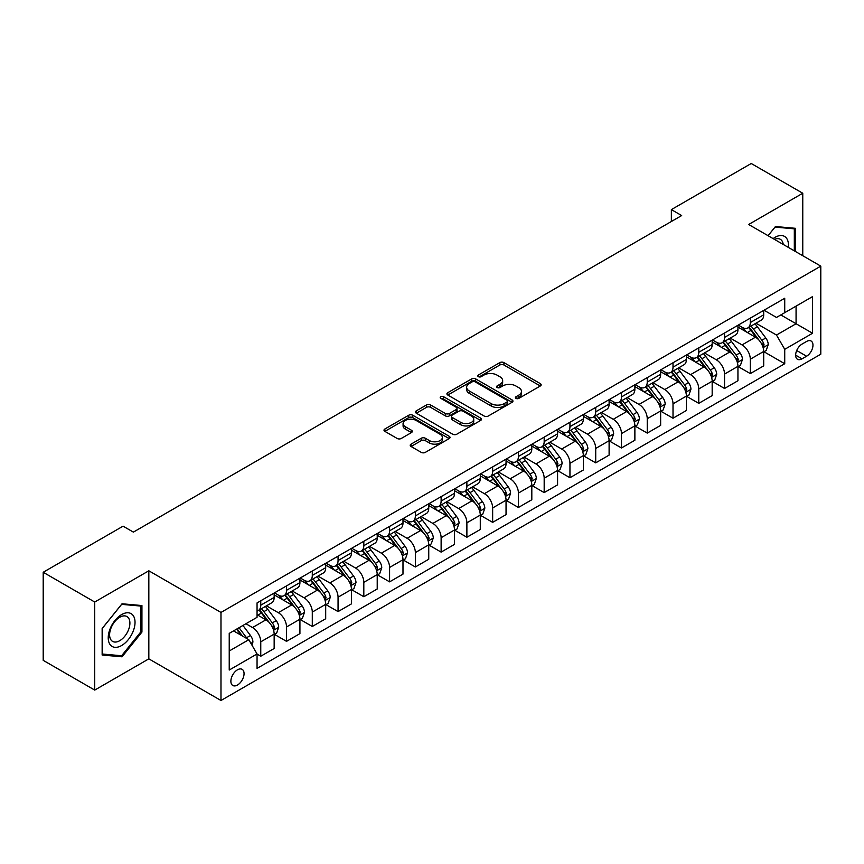 <?xml version="1.0" encoding="UTF-8"?>
<svg xmlns="http://www.w3.org/2000/svg" width="864" height="864" viewBox="0 0 864 864"><rect width="100%" height="100%" fill="white"/><g stroke="black" fill="none" stroke-linecap="round" stroke-linejoin="round"><path stroke-width="1.3" d="M516.002 398.39A1.998 1.156 0 0 0 518.832 398.39L540.335 385.97A2.862 1.652 0 0 0 541.166 384.804A2.862 1.652 0 0 0 540.335 383.638L503.917 362.61A2.862 1.652 0 0 0 499.867 362.61L478.364 375.019A1.998 1.156 0 0 0 477.781 375.84A1.998 1.156 0 0 0 478.364 376.661A1.998 1.156 0 0 0 481.205 376.661L483.98 375.052A9.158 5.281 0 0 1 496.93 375.052L499.964 376.801A9.158 5.281 0 0 1 502.654 380.538A9.158 5.281 0 0 1 499.964 384.286L497.189 385.884A1.998 1.156 0 0 0 496.595 386.705A1.998 1.156 0 0 0 497.189 387.526A1.998 1.156 0 0 0 500.018 387.526L502.805 385.916A9.158 5.281 0 0 1 515.754 385.916L518.789 387.666A9.158 5.281 0 0 1 521.467 391.403A9.158 5.281 0 0 1 518.789 395.14L516.002 396.749A1.998 1.156 0 0 0 515.419 397.57A1.998 1.156 0 0 0 516.002 398.39L516.002 396.749M237.47 685.033A9.331 5.389 120 0 0 243.562 676.814A9.331 5.389 120 0 0 242.136 669.341A9.331 5.389 120 0 0 237.47 669.805A9.331 5.389 120 0 0 231.379 678.024A9.331 5.389 120 0 0 232.805 685.498A9.331 5.389 120 0 0 237.47 685.033M411.048 444.15A2.862 1.652 0 0 0 410.206 445.316A2.862 1.652 0 0 0 411.048 446.483L421.265 452.38A2.862 1.652 0 0 0 425.315 452.38L449.183 438.599A2.862 1.652 0 0 0 450.025 437.432A2.862 1.652 0 0 0 449.183 436.266L412.765 415.238A2.862 1.652 0 0 0 408.715 415.238L384.847 429.019A2.862 1.652 0 0 0 384.005 430.186A2.862 1.652 0 0 0 384.847 431.352L397.192 438.48A2.862 1.652 0 0 0 401.231 438.48L411.448 432.583A2.862 1.652 0 0 0 412.29 431.417A2.862 1.652 0 0 0 411.448 430.25L405.335 426.708A7.657 4.417 0 0 1 403.088 423.587A7.657 4.417 0 0 1 407.819 419.504A7.657 4.417 0 0 1 416.156 420.466L440.132 434.3A7.657 4.417 0 0 1 442.368 437.432A7.657 4.417 0 0 1 437.648 441.515A7.657 4.417 0 0 1 429.311 440.554L425.315 438.242A2.862 1.652 0 0 0 421.265 438.242L411.048 444.15L411.048 446.483M148.835 570.791L94.727 602.024L43.2 572.27L43.2 660.344L94.727 690.088L148.835 658.854L220.979 700.499L220.979 612.436L148.835 570.791L148.835 658.854M802.764 255.722L802.764 193.244L748.656 224.489L820.8 266.134L220.979 612.436M802.764 193.244L751.237 163.501L671.36 209.606L671.36 221.508M43.2 572.27L123.077 526.165L133.38 532.116L681.664 215.557L671.36 209.606M484.186 416.048A2.862 1.652 0 0 0 488.236 416.048L512.104 402.268A2.862 1.652 0 0 0 512.946 401.101A2.862 1.652 0 0 0 512.104 399.935L475.686 378.907A2.862 1.652 0 0 0 471.647 378.907L447.768 392.688A2.862 1.652 0 0 0 446.926 393.854A2.862 1.652 0 0 0 447.768 395.032L484.186 416.048M441.59 398.822A1.998 1.156 0 0 1 443.621 399.103L443.621 396.716L480.643 418.1A2.862 1.652 0 0 1 481.486 419.267A2.862 1.652 0 0 1 480.643 420.433L456.775 434.214A2.862 1.652 0 0 1 452.725 434.214L416.308 413.186L416.308 410.854A2.862 1.652 0 0 0 415.465 412.02A2.862 1.652 0 0 0 416.308 413.186M416.308 410.854L426.524 404.957A2.862 1.652 0 0 1 430.574 404.957L445.338 413.478A2.862 1.652 0 0 0 449.388 413.478L456.16 409.568A2.862 1.652 0 0 0 457.002 408.402A2.862 1.652 0 0 0 456.16 407.236L440.791 398.358A1.998 1.156 0 0 1 440.197 397.537A1.998 1.156 0 0 1 441.439 396.468A1.998 1.156 0 0 1 443.621 396.716M806.576 341.464L802.04 344.088A9.04 5.216 120 0 0 796.144 352.048A9.04 5.216 120 0 0 797.526 359.294A9.04 5.216 120 0 0 802.04 358.841L806.576 356.227A9.04 5.216 120 0 0 812.484 348.257A9.04 5.216 120 0 0 811.091 341.021A9.04 5.216 120 0 0 806.576 341.464M220.979 700.499L820.8 354.197L820.8 266.134M764.014 310.23L776.488 317.434L784.728 312.671L784.728 298.264L257.051 602.921L257.051 617.317L229.23 633.388L229.23 670.043L257.051 653.972L257.051 668.369L784.728 363.722L784.728 349.326L776.488 335.038L755.989 323.212M784.728 312.671L812.56 296.6L812.56 333.256L784.728 349.326M94.727 602.024L94.727 690.088M780.808 314.928L796.068 323.741L796.068 306.126L812.56 296.6M776.488 335.038L796.068 323.741L812.56 333.256M229.23 651.002L248.81 639.695L233.55 630.882M257.051 654.091L260.766 656.23L260.766 641.833A11.664 6.728 -120 0 0 252.515 627.556L245.927 623.743M260.766 656.23L274.158 648.497L274.158 634.1A11.664 6.728 -120 0 0 265.918 619.823L257.051 614.704M274.471 634.392L286.524 641.358L286.524 626.962A11.664 6.728 -120 0 0 278.284 612.673L266.447 605.848M286.524 641.358L299.927 633.625L299.927 619.229A11.664 6.728 -120 0 0 291.686 604.94L274.158 594.832M300.24 619.52L312.293 626.486L312.293 612.079A11.664 6.728 -120 0 0 304.052 597.802L292.216 590.965M312.293 626.486L325.696 618.743L325.696 604.346A11.664 6.728 -120 0 0 317.444 590.069L299.927 579.949M325.998 604.649L338.062 611.604L338.062 597.208A11.664 6.728 -120 0 0 329.81 582.93L317.974 576.094M338.062 611.604L351.454 603.871L351.454 589.475A11.664 6.728 -120 0 0 343.213 575.197L325.696 565.078M351.767 589.766L363.82 596.732L363.82 582.336A11.664 6.728 -120 0 0 355.579 568.048L343.742 561.222M363.82 596.732L377.222 589L377.222 574.592A11.664 6.728 -120 0 0 368.982 560.315L351.454 550.206M377.536 574.895L389.588 581.861L389.588 567.454A11.664 6.728 -120 0 0 381.348 553.176L369.511 546.34M389.588 581.861L402.991 574.117L402.991 559.721A11.664 6.728 -120 0 0 394.74 545.443L377.222 535.324M403.294 560.023L415.357 566.978L415.357 552.582A11.664 6.728 -120 0 0 407.106 538.304L395.269 531.468M415.357 566.978L428.749 559.246L428.749 544.849A11.664 6.728 -120 0 0 420.509 530.561L402.991 520.452M429.062 545.141L441.126 552.107L441.126 537.71A11.664 6.728 -120 0 0 432.875 523.422L421.038 516.586M441.126 552.107L454.518 544.374L454.518 529.967A11.664 6.728 -120 0 0 446.278 515.689L428.749 505.57M454.831 530.269L466.884 537.235L466.884 522.828A11.664 6.728 -120 0 0 458.644 508.55L446.807 501.714M466.884 537.235L480.287 529.492L480.287 515.095A11.664 6.728 -120 0 0 472.036 500.818L454.518 490.698M480.589 515.398L492.653 522.353L492.653 507.956A11.664 6.728 -120 0 0 484.402 493.679L472.565 486.842M492.653 522.353L506.045 514.62L506.045 500.224A11.664 6.728 -120 0 0 497.804 485.935L480.287 475.826M506.358 500.515L518.422 507.481L518.422 493.074A11.664 6.728 -120 0 0 510.17 478.796L498.334 471.96M518.422 507.481L531.814 499.748L531.814 485.341A11.664 6.728 -120 0 0 523.573 471.064L506.045 460.944M532.127 485.644L544.18 492.599L544.18 478.202A11.664 6.728 -120 0 0 535.939 463.925L524.102 457.088M544.18 492.599L557.582 484.866L557.582 470.47A11.664 6.728 -120 0 0 549.331 456.192L531.814 446.072M557.885 470.761L569.948 477.727L569.948 463.331A11.664 6.728 -120 0 0 561.708 449.042L549.86 442.217M569.948 477.727L583.351 469.994L583.351 455.598A11.664 6.728 -120 0 0 575.1 441.31L557.582 431.201M583.654 455.89L595.717 462.856L595.717 448.448A11.664 6.728 -120 0 0 587.466 434.171L575.629 427.334M595.717 462.856L609.109 455.112L609.109 440.716A11.664 6.728 -120 0 0 600.869 426.438L583.351 416.318M609.422 441.018L621.475 447.973L621.475 433.577A11.664 6.728 -120 0 0 613.235 419.299L601.398 412.463M621.475 447.973L634.878 440.24L634.878 425.844A11.664 6.728 -120 0 0 626.627 411.566L609.109 401.447M635.191 426.136L647.244 433.102L647.244 418.705A11.664 6.728 -120 0 0 639.004 404.417L627.156 397.591M647.244 433.102L660.647 425.369L660.647 410.962A11.664 6.728 -120 0 0 652.396 396.684L634.878 386.575M660.949 411.264L673.013 418.23L673.013 403.823A11.664 6.728 -120 0 0 664.762 389.545L652.925 382.709M673.013 418.23L686.405 410.486L686.405 396.09A11.664 6.728 -120 0 0 678.164 381.812L660.647 371.693M686.718 396.392L698.771 403.348L698.771 388.951A11.664 6.728 -120 0 0 690.53 374.674L678.694 367.837M698.771 403.348L712.174 395.615L712.174 381.218A11.664 6.728 -120 0 0 703.933 366.93L686.405 356.821M712.487 381.51L724.54 388.476L724.54 374.08A11.664 6.728 -120 0 0 716.299 359.791L704.462 352.955M724.54 388.476L737.942 380.743L737.942 366.336A11.664 6.728 -120 0 0 729.691 352.058L712.174 341.939M738.245 366.638L750.308 373.604L750.308 359.197A11.664 6.728 -120 0 0 742.057 344.92L730.22 338.083M750.308 373.604L763.7 365.861L763.7 351.464A11.664 6.728 -120 0 0 755.46 337.187L737.942 327.067M738.245 325.102L742.057 327.305A11.664 6.728 -120 0 0 747.889 327.888A11.664 6.728 -120 0 0 750.308 322.542L750.308 318.146M712.487 339.984L716.299 342.176A11.664 6.728 -120 0 0 722.12 342.76A11.664 6.728 -120 0 0 724.54 337.424L724.54 333.018M686.718 354.856L690.53 357.059A11.664 6.728 -120 0 0 696.362 357.631A11.664 6.728 -120 0 0 698.771 352.296L698.771 347.89M660.949 369.727L664.762 371.93A11.664 6.728 -120 0 0 670.594 372.514A11.664 6.728 -120 0 0 673.013 367.168L673.013 362.772M635.18 384.61L639.004 386.813A11.664 6.728 -120 0 0 644.825 387.385A11.664 6.728 -120 0 0 647.244 382.05L647.244 377.644M609.422 399.481L613.235 401.684A11.664 6.728 -120 0 0 619.067 402.257A11.664 6.728 -120 0 0 621.475 396.922L621.475 392.515M583.654 414.353L587.466 416.556A11.664 6.728 -120 0 0 593.298 417.139A11.664 6.728 -120 0 0 595.717 411.804L595.717 407.398M557.885 429.235L561.708 431.438A11.664 6.728 -120 0 0 567.529 432.011A11.664 6.728 -120 0 0 569.948 426.676L569.948 422.269M532.127 444.107L535.939 446.31A11.664 6.728 -120 0 0 541.771 446.882A11.664 6.728 -120 0 0 544.18 441.547L544.18 437.152M506.358 458.989L510.17 461.182A11.664 6.728 -120 0 0 516.002 461.765A11.664 6.728 -120 0 0 518.422 456.43L518.422 452.023M480.589 473.861L484.402 476.064A11.664 6.728 -120 0 0 490.234 476.636A11.664 6.728 -120 0 0 492.653 471.301L492.653 466.895M454.831 488.732L458.644 490.936A11.664 6.728 -120 0 0 464.476 491.519A11.664 6.728 -120 0 0 466.884 486.173L466.884 481.777M429.062 503.615L432.875 505.807A11.664 6.728 -120 0 0 438.707 506.39A11.664 6.728 -120 0 0 441.126 501.055L441.126 496.649M403.294 518.486L407.106 520.69A11.664 6.728 -120 0 0 412.938 521.262A11.664 6.728 -120 0 0 415.357 515.927L415.357 511.52M377.536 533.358L381.348 535.561A11.664 6.728 -120 0 0 387.18 536.144A11.664 6.728 -120 0 0 389.588 530.798L389.588 526.403M351.767 548.24L355.579 550.444A11.664 6.728 -120 0 0 361.411 551.016A11.664 6.728 -120 0 0 363.82 545.681L363.82 541.274M325.998 563.112L329.81 565.315A11.664 6.728 -120 0 0 335.642 565.888A11.664 6.728 -120 0 0 338.062 560.552L338.062 556.146M300.24 577.984L304.052 580.187A11.664 6.728 -120 0 0 309.874 580.77A11.664 6.728 -120 0 0 312.293 575.435L312.293 571.028M274.471 592.866L278.284 595.069A11.664 6.728 -120 0 0 284.116 595.642A11.664 6.728 -120 0 0 286.524 590.306L286.524 585.9M764.014 351.767L784.728 363.722M747.889 327.888L761.292 320.144A11.664 6.728 -120 0 0 763.7 314.809L763.7 310.403M722.12 342.76L735.523 335.027A11.664 6.728 -120 0 0 737.942 329.681L737.942 325.285M696.362 357.631L709.754 349.898A11.664 6.728 -120 0 0 712.174 344.563L712.174 340.157M670.594 372.514L683.996 364.77A11.664 6.728 -120 0 0 686.405 359.435L686.405 355.028M644.825 387.385L658.228 379.652A11.664 6.728 -120 0 0 660.647 374.317L660.647 369.911M619.067 402.257L632.459 394.524A11.664 6.728 -120 0 0 634.878 389.189L634.878 384.782M593.298 417.139L606.701 409.406A11.664 6.728 -120 0 0 609.109 404.06L609.109 399.665M567.529 432.011L580.932 424.278A11.664 6.728 -120 0 0 583.351 418.943L583.351 414.536M541.771 446.882L555.163 439.15A11.664 6.728 -120 0 0 557.582 433.814L557.582 429.408M516.002 461.765L529.405 454.032A11.664 6.728 -120 0 0 531.814 448.686L531.814 444.29M490.234 476.636L503.636 468.904A11.664 6.728 -120 0 0 506.045 463.568L506.045 459.162M464.476 491.519L477.868 483.775A11.664 6.728 -120 0 0 480.287 478.44L480.287 474.034M438.707 506.39L452.099 498.658A11.664 6.728 -120 0 0 454.518 493.312L454.518 488.916M412.938 521.262L426.341 513.529A11.664 6.728 -120 0 0 428.749 508.194L428.749 503.788M387.18 536.144L400.572 528.401A11.664 6.728 -120 0 0 402.991 523.066L402.991 518.659M361.411 551.016L374.803 543.283A11.664 6.728 -120 0 0 377.222 537.948L377.222 533.542M335.642 565.888L349.045 558.155A11.664 6.728 -120 0 0 351.454 552.82L351.454 548.413M309.874 580.77L323.276 573.037A11.664 6.728 -120 0 0 325.696 567.691L325.696 563.296M284.116 595.642L297.508 587.909A11.664 6.728 -120 0 0 299.927 582.574L299.927 578.167M257.051 610.988A11.664 6.728 -120 0 0 258.347 610.513L271.75 602.78A11.664 6.728 -120 0 0 274.158 597.445L274.158 593.039M258.347 610.513A11.664 6.728 -120 0 0 260.766 605.178L260.766 600.782M248.81 639.695L257.051 653.972M795.344 251.446L795.344 228.301L775.451 226.53L768.074 235.699L775.04 227.113L794.318 228.83L794.318 250.841M102.146 655.031L122.04 656.813L141.934 632.07L141.934 605.545L122.04 603.774L102.146 628.517L102.146 655.031M140.908 631.476L141.934 632.07M119.945 655.603L122.04 656.813M516.802 398.671L518.789 397.526A9.158 5.281 0 0 0 521.467 393.79L521.467 391.403M502.654 380.538L502.654 382.925A9.158 5.281 0 0 1 499.964 386.662L497.988 387.806M540.292 385.992L503.917 364.997A2.862 1.652 0 0 0 499.867 364.997L479.174 376.942M512.071 402.289L475.686 381.283A2.862 1.652 0 0 0 471.647 381.283L447.811 395.053M507.049 401.922A1.998 1.156 0 0 0 507.632 401.101A1.998 1.156 0 0 0 507.049 400.28L475.081 381.823A1.998 1.156 0 0 0 472.252 381.823L469.314 383.519A9.158 5.281 0 0 0 466.636 387.256A9.158 5.281 0 0 0 469.314 390.992L491.162 403.618A9.158 5.281 0 0 0 504.112 403.618L507.049 401.922L507.049 404.298A1.998 1.156 0 0 0 507.632 403.477L507.632 401.101M466.636 387.256L466.636 389.642A9.158 5.281 0 0 0 469.314 393.379L469.314 390.992M507.049 404.298L504.112 405.994A9.158 5.281 0 0 1 491.162 405.994L469.314 393.379M416.34 413.208L426.524 407.333L426.524 404.957M457.002 408.402L457.002 410.778A2.862 1.652 0 0 1 456.16 411.955L449.388 415.865A2.862 1.652 0 0 1 445.338 415.865L430.574 407.333A2.862 1.652 0 0 0 426.524 407.333M443.621 399.103L480.611 420.455M460.663 422.334A7.657 4.417 0 0 0 469.012 423.284A7.657 4.417 0 0 0 473.731 419.202A7.657 4.417 0 0 0 471.496 416.081L463.039 411.21A2.862 1.652 0 0 0 459 411.21L452.218 415.12A2.862 1.652 0 0 0 451.386 416.286A2.862 1.652 0 0 0 452.218 417.452L460.663 422.334L460.663 424.71A7.657 4.417 0 0 0 469.012 425.671A7.657 4.417 0 0 0 473.731 421.589L473.731 419.202M451.386 416.286L451.386 418.662A2.862 1.652 0 0 0 452.218 419.839L452.218 417.452M460.663 424.71L452.218 419.839M442.368 437.432L442.368 439.808A7.657 4.417 0 0 1 437.648 443.891A7.657 4.417 0 0 1 429.311 442.93L425.315 440.629A2.862 1.652 0 0 0 421.265 440.629L411.08 446.504M403.088 423.587L403.088 425.963A7.657 4.417 0 0 0 405.335 429.095L405.335 426.708M411.448 430.25L411.448 432.583L405.335 429.095M449.15 438.62L412.765 417.614A2.862 1.652 0 0 0 408.715 417.614L384.88 431.374L384.847 429.019M763.7 351.94L766.174 350.514L768.236 344.563A7.722 4.46 -120 0 0 765.774 337.986L757.35 326.743A22.302 12.874 -120 0 0 754.92 323.827M746.539 332.035A22.302 12.874 -120 0 0 741.971 327.262M762.998 347.209L764.068 344.887A7.722 4.46 -120 0 0 761.854 340.243L753.43 329A22.302 12.874 -120 0 0 751 326.084M748.926 327.283A18.511 10.692 60 0 1 751.961 330.739L759.089 340.254M748.526 327.521A22.302 12.874 60 0 1 750.956 330.426L756.562 337.9M737.942 366.811L740.416 365.386L742.468 359.435A7.722 4.46 -120 0 0 740.005 352.858L731.581 341.615A22.302 12.874 -120 0 0 729.151 338.699M720.77 346.907A22.302 12.874 -120 0 0 716.213 342.133M737.23 362.081L738.299 359.77A7.722 4.46 -120 0 0 736.096 355.115L727.672 343.883A22.302 12.874 -120 0 0 725.231 340.967M723.157 342.166A18.511 10.692 60 0 1 726.203 345.611L733.331 355.126M722.758 342.392A22.302 12.874 60 0 1 725.198 345.308L730.793 352.782M712.174 381.694L714.647 380.268L716.71 374.317A7.722 4.46 -120 0 0 714.236 367.74L705.823 356.497A22.302 12.874 -120 0 0 703.382 353.581M695.012 361.789A22.302 12.874 -120 0 0 690.444 357.005M711.472 376.963L712.541 374.641A7.722 4.46 -120 0 0 710.327 369.997L701.903 358.754A22.302 12.874 -120 0 0 699.473 355.838M697.399 357.037A18.511 10.692 60 0 1 700.434 360.493L707.562 370.008M697 357.264A22.302 12.874 60 0 1 699.43 360.18L705.024 367.654M686.405 396.565L688.878 395.14L690.941 389.189A7.722 4.46 -120 0 0 688.478 382.612L680.054 371.369A22.302 12.874 -120 0 0 677.624 368.453M669.244 376.661A22.302 12.874 -120 0 0 664.675 371.887M685.703 391.835L686.772 389.513A7.722 4.46 -120 0 0 684.558 384.869L676.134 373.626A22.302 12.874 -120 0 0 673.704 370.71M671.63 371.909A18.511 10.692 60 0 1 674.665 375.365L681.793 384.88M671.231 372.146A22.302 12.874 60 0 1 673.661 375.052L679.266 382.536M660.647 411.448L663.12 410.011L665.172 404.06A7.722 4.46 -120 0 0 662.71 397.483L654.286 386.24A22.302 12.874 -120 0 0 651.856 383.324M643.475 391.532A22.302 12.874 -120 0 0 638.917 386.759M659.934 406.706L661.003 404.395A7.722 4.46 -120 0 0 658.8 399.751L650.376 388.508A22.302 12.874 -120 0 0 647.935 385.592M645.862 386.791A18.511 10.692 60 0 1 648.907 390.247L656.035 399.762M645.462 387.018A22.302 12.874 60 0 1 647.903 389.934L653.497 397.408M788.303 247.374A18.943 10.94 120 0 0 786.64 238.378A18.943 10.94 120 0 0 773.118 238.604M783.227 244.447A14.342 8.284 120 0 0 781.942 240.797A14.342 8.284 120 0 0 780.332 239.306A14.342 8.284 120 0 0 774.436 239.371M793.033 228.096L794.318 228.83M121.63 614.585A18.943 10.94 120 0 0 108.227 637.783A18.943 10.94 120 0 0 121.63 645.527A18.943 10.94 120 0 0 135.032 622.318A18.943 10.94 120 0 0 121.63 614.585M119.75 617.252A14.342 8.284 120 0 0 110.376 629.899A14.342 8.284 120 0 0 112.579 641.39A14.342 8.284 120 0 0 119.75 640.678A14.342 8.284 120 0 0 129.125 628.042A14.342 8.284 120 0 0 126.922 616.54A14.342 8.284 120 0 0 119.75 617.252M140.908 631.778L121.63 655.754L102.362 654.026L102.362 628.333L121.63 604.357L140.908 606.074L140.908 631.778M139.622 605.34L140.908 606.074M634.878 426.319L637.351 424.894L639.414 418.943A7.722 4.46 -120 0 0 636.941 412.366L628.528 401.123A22.302 12.874 -120 0 0 626.087 398.207M617.717 406.415A22.302 12.874 -120 0 0 613.148 401.63M634.176 421.589L635.245 419.267A7.722 4.46 -120 0 0 633.031 414.623L624.607 403.38A22.302 12.874 -120 0 0 622.177 400.464M620.104 401.663A18.511 10.692 60 0 1 623.138 405.119L630.266 414.634M619.704 401.89A22.302 12.874 60 0 1 622.134 404.806L627.728 412.279M609.109 441.191L611.582 439.765L613.645 433.814A7.722 4.46 -120 0 0 611.183 427.237L602.759 415.994A22.302 12.874 -120 0 0 600.329 413.078M591.948 421.286A22.302 12.874 -120 0 0 587.38 416.513M608.407 436.46L609.476 434.149A7.722 4.46 -120 0 0 607.262 429.494L598.838 418.252A22.302 12.874 -120 0 0 596.408 415.346M594.335 416.534A18.511 10.692 60 0 1 597.37 419.99L604.498 429.505M593.935 416.772A22.302 12.874 60 0 1 596.365 419.688L601.97 427.162M583.351 456.073L585.824 454.637L587.876 448.686A7.722 4.46 -120 0 0 585.414 442.109L576.99 430.866A22.302 12.874 -120 0 0 574.56 427.961M566.179 436.169A22.302 12.874 -120 0 0 561.622 431.384M582.638 451.343L583.708 449.021A7.722 4.46 -120 0 0 581.494 444.377L573.08 433.134A22.302 12.874 -120 0 0 570.64 430.218M568.566 431.417A18.511 10.692 60 0 1 571.612 434.873L578.729 444.388M568.166 431.644A22.302 12.874 60 0 1 570.607 434.56L576.202 442.033M557.582 470.945L560.056 469.519L562.118 463.568A7.722 4.46 -120 0 0 559.645 456.991L551.232 445.748A22.302 12.874 -120 0 0 548.791 442.832M540.421 451.04A22.302 12.874 -120 0 0 535.853 446.256M556.88 466.214L557.939 463.892A7.722 4.46 -120 0 0 555.736 459.248L547.312 448.006A22.302 12.874 -120 0 0 544.882 445.09M542.797 446.288A18.511 10.692 60 0 1 545.843 449.744L552.971 459.259M542.408 446.515A22.302 12.874 60 0 1 544.838 449.431L550.433 456.905M531.814 485.816L534.287 484.391L536.35 478.44A7.722 4.46 -120 0 0 533.887 471.863L525.463 460.62A22.302 12.874 -120 0 0 523.033 457.704M514.652 465.912A22.302 12.874 -120 0 0 510.084 461.138M531.112 481.086L532.181 478.775A7.722 4.46 -120 0 0 529.967 474.12L521.543 462.877A22.302 12.874 -120 0 0 519.113 459.972M517.039 461.171A18.511 10.692 60 0 1 520.074 464.616L527.202 474.131M516.64 461.398A22.302 12.874 60 0 1 519.07 464.314L524.675 471.787M506.045 500.699L508.518 499.262L510.581 493.312A7.722 4.46 -120 0 0 508.118 486.734L499.694 475.492A22.302 12.874 -120 0 0 497.264 472.586M488.884 480.794A22.302 12.874 -120 0 0 484.326 476.01M505.343 495.968L506.412 493.646A7.722 4.46 -120 0 0 504.198 489.002L495.785 477.76A22.302 12.874 -120 0 0 493.344 474.844M491.27 476.042A18.511 10.692 60 0 1 494.305 479.498L501.433 489.013M490.871 476.269A22.302 12.874 60 0 1 493.312 479.185L498.906 486.659M480.287 515.57L482.76 514.145L484.823 508.194A7.722 4.46 -120 0 0 482.35 501.617L473.926 490.374A22.302 12.874 -120 0 0 471.496 487.458M463.126 495.666A22.302 12.874 -120 0 0 458.557 490.892M479.585 510.84L480.643 508.518A7.722 4.46 -120 0 0 478.44 503.874L470.016 492.631A22.302 12.874 -120 0 0 467.586 489.715M465.502 490.914A18.511 10.692 60 0 1 468.547 494.37L475.675 503.885M465.113 491.152A22.302 12.874 60 0 1 467.543 494.057L473.137 501.53M454.518 530.442L456.991 529.016L459.054 523.066A7.722 4.46 -120 0 0 456.592 516.488L448.168 505.246A22.302 12.874 -120 0 0 445.738 502.33M437.357 510.538A22.302 12.874 -120 0 0 432.788 505.764M453.816 525.712L454.885 523.4A7.722 4.46 -120 0 0 452.671 518.746L444.247 507.514A22.302 12.874 -120 0 0 441.817 504.598M439.744 505.796A18.511 10.692 60 0 1 442.778 509.242L449.906 518.756M439.344 506.023A22.302 12.874 60 0 1 441.774 508.939L447.379 516.413M428.749 545.324L431.222 543.899L433.285 537.948A7.722 4.46 -120 0 0 430.823 531.36L422.399 520.128A22.302 12.874 -120 0 0 419.969 517.212M411.588 525.42A22.302 12.874 -120 0 0 407.03 520.636M428.047 540.594L429.116 538.272A7.722 4.46 -120 0 0 426.902 533.628L418.489 522.385A22.302 12.874 -120 0 0 416.048 519.469M413.975 520.668A18.511 10.692 60 0 1 417.01 524.124L424.138 533.639M413.575 520.895A22.302 12.874 60 0 1 416.005 523.811L421.61 531.284M402.991 560.196L405.464 558.77L407.527 552.82A7.722 4.46 -120 0 0 405.054 546.242L396.63 535A22.302 12.874 -120 0 0 394.2 532.084M385.83 540.292A22.302 12.874 -120 0 0 381.262 535.518M402.289 555.466L403.348 553.144A7.722 4.46 -120 0 0 401.144 548.5L392.72 537.257A22.302 12.874 -120 0 0 390.29 534.341M388.206 535.54A18.511 10.692 60 0 1 391.252 538.996L398.38 548.51M387.806 535.777A22.302 12.874 60 0 1 390.247 538.682L395.842 546.167M377.222 575.078L379.696 573.642L381.758 567.691A7.722 4.46 -120 0 0 379.296 561.114L370.872 549.871A22.302 12.874 -120 0 0 368.431 546.955M360.061 555.163A22.302 12.874 -120 0 0 355.493 550.39M376.52 570.337L377.59 568.026A7.722 4.46 -120 0 0 375.376 563.382L366.952 552.139A22.302 12.874 -120 0 0 364.522 549.223M362.448 550.422A18.511 10.692 60 0 1 365.483 553.878L372.611 563.393M362.048 550.649A22.302 12.874 60 0 1 364.478 553.565L370.084 561.038M351.454 589.95L353.927 588.524L355.99 582.574A7.722 4.46 -120 0 0 353.527 575.996L345.103 564.754A22.302 12.874 -120 0 0 342.673 561.838M334.292 570.046A22.302 12.874 -120 0 0 329.724 565.261M350.752 585.22L351.821 582.898A7.722 4.46 -120 0 0 349.607 578.254L341.183 567.011A22.302 12.874 -120 0 0 338.753 564.095M336.679 565.294A18.511 10.692 60 0 1 339.714 568.75L346.842 578.264M336.28 565.52A22.302 12.874 60 0 1 338.71 568.436L344.315 575.91M325.696 604.822L328.169 603.396L330.221 597.445A7.722 4.46 -120 0 0 327.758 590.868L319.334 579.625A22.302 12.874 -120 0 0 316.904 576.709M308.534 584.917A22.302 12.874 -120 0 0 303.966 580.144M324.983 600.091L326.052 597.78A7.722 4.46 -120 0 0 323.849 593.125L315.425 581.882A22.302 12.874 -120 0 0 312.984 578.977M310.91 580.165A18.511 10.692 60 0 1 313.956 583.621L321.084 593.136M310.511 580.403A22.302 12.874 60 0 1 312.952 583.319L318.546 590.792M299.927 619.704L302.4 618.268L304.463 612.317A7.722 4.46 -120 0 0 302 605.74L293.576 594.497A22.302 12.874 -120 0 0 291.136 591.592M282.766 599.8A22.302 12.874 -120 0 0 278.197 595.015M299.225 614.974L300.294 612.652A7.722 4.46 -120 0 0 298.08 608.008L289.656 596.765A22.302 12.874 -120 0 0 287.226 593.849M285.152 595.048A18.511 10.692 60 0 1 288.187 598.504L295.315 608.018M284.753 595.274A22.302 12.874 60 0 1 287.183 598.19L292.777 605.664M274.158 634.576L276.631 633.15L278.694 627.199A7.722 4.46 -120 0 0 276.232 620.622L267.808 609.379A22.302 12.874 -120 0 0 265.378 606.463M273.456 629.845L274.525 627.523A7.722 4.46 -120 0 0 272.311 622.879L263.887 611.636A22.302 12.874 -120 0 0 261.457 608.72M259.384 609.919A18.511 10.692 60 0 1 262.418 613.375L269.546 622.89M258.984 610.146A22.302 12.874 60 0 1 261.414 613.062L267.019 620.536M251.899 645.052L252.925 642.071A7.722 4.46 -120 0 0 250.463 635.494L242.946 625.46M247.255 638.788A7.722 4.46 -120 0 0 246.553 637.751L239.036 627.718M237.092 628.841L242.503 636.044M236.563 629.154L241.142 635.267M252.515 627.556L265.918 619.823M278.284 612.673L291.686 604.94M304.052 597.802L317.444 590.069M329.81 582.93L343.213 575.197M355.579 568.048L368.982 560.315M381.348 553.176L394.74 545.443M407.106 538.304L420.509 530.561M432.875 523.422L446.278 515.689M458.644 508.55L472.036 500.818M484.402 493.679L497.804 485.935M510.17 478.796L523.573 471.064M535.939 463.925L549.331 456.192M561.708 449.042L575.1 441.31M587.466 434.171L600.869 426.438M613.235 419.299L626.627 411.566M639.004 404.417L652.396 396.684M664.762 389.545L678.164 381.812M690.53 374.674L703.933 366.93M716.299 359.791L729.691 352.058M742.057 344.92L755.46 337.187M750.308 322.542L763.7 314.809M750.308 359.197L763.7 351.464M724.54 374.08L737.942 366.336M724.54 337.424L737.942 329.681M698.771 388.951L712.174 381.218M698.771 352.296L712.174 344.563M673.013 403.823L686.405 396.09M673.013 367.168L686.405 359.435M647.244 418.705L660.647 410.962M647.244 382.05L660.647 374.317M621.475 433.577L634.878 425.844M621.475 396.922L634.878 389.189M595.717 448.448L609.109 440.716M595.717 411.804L609.109 404.06M569.948 463.331L583.351 455.598M569.948 426.676L583.351 418.943M544.18 478.202L557.582 470.47M544.18 441.547L557.582 433.814M518.422 493.074L531.814 485.341M518.422 456.43L531.814 448.686M492.653 507.956L506.045 500.224M492.653 471.301L506.045 463.568M466.884 522.828L480.287 515.095M466.884 486.173L480.287 478.44M441.126 537.71L454.518 529.967M441.126 501.055L454.518 493.312M415.357 552.582L428.749 544.849M415.357 515.927L428.749 508.194M389.588 567.454L402.991 559.721M389.588 530.798L402.991 523.066M363.82 582.336L377.222 574.592M363.82 545.681L377.222 537.948M338.062 597.208L351.454 589.475M338.062 560.552L351.454 552.82M312.293 612.079L325.696 604.346M312.293 575.435L325.696 567.691M286.524 626.962L299.927 619.229M286.524 590.306L299.927 582.574M260.766 641.833L274.158 634.1M260.766 605.178L274.158 597.445M796.694 350.514L806.576 356.227M795.658 355.158L802.04 358.841M518.789 397.526L518.789 395.14M497.189 387.526L497.189 385.884M499.964 386.662L499.964 384.286M478.364 376.661L478.364 375.019M499.867 364.997L499.867 362.61M503.917 364.997L503.917 362.61M540.335 385.97L540.335 383.638M447.768 395.032L447.768 392.688M471.647 381.283L471.647 378.907M475.686 381.283L475.686 378.907M512.104 402.268L512.104 399.935M491.162 405.994L491.162 403.618M504.112 405.994L504.112 403.618M430.574 407.333L430.574 404.957M445.338 415.865L445.338 413.478M449.388 415.865L449.388 413.478M456.16 411.955L456.16 409.568M480.643 420.433L480.643 418.1M421.265 440.629L421.265 438.242M425.315 440.629L425.315 438.242M429.311 442.93L429.311 440.554M408.715 417.614L408.715 415.238M412.765 417.614L412.765 415.238M449.183 438.599L449.183 436.266M763.128 347.63L768.182 344.714M753.43 329L757.35 326.743M747.36 332.51L750.956 330.426M761.854 340.243L765.774 337.986M761.249 343.256L764.068 344.887M737.359 362.513L742.424 359.586M727.672 343.883L731.581 341.615M721.591 347.382L725.198 345.308M736.096 355.115L740.005 352.858M735.48 358.139L738.299 359.77M711.601 377.384L716.656 374.458M701.903 358.754L705.823 356.497M695.833 362.264L699.43 360.18M710.327 369.997L714.236 367.74M709.711 373.01L712.541 374.641M685.832 392.256L690.887 389.34M676.134 373.626L680.054 371.369M670.064 377.136L673.661 375.052M684.558 384.869L688.478 382.612M683.953 387.893L686.772 389.513M660.064 407.138L665.129 404.212M650.376 388.508L654.286 386.24M644.296 392.008L647.903 389.934M658.8 399.751L662.71 397.483M658.184 402.764L661.003 404.395M634.295 422.01L639.36 419.083M624.607 403.38L628.528 401.123M618.538 406.89L622.134 404.806M633.031 414.623L636.941 412.366M632.416 417.636L635.245 419.267M608.537 436.882L613.591 433.966M598.838 418.252L602.759 415.994M592.769 421.762L596.365 419.688M607.262 429.494L611.183 427.237M606.647 432.518L609.476 434.149M582.768 451.764L587.833 448.837M573.08 433.134L576.99 430.866M567 436.633L570.607 434.56M581.494 444.377L585.414 442.109M580.889 447.39L583.708 449.021M556.999 466.636L562.064 463.72M547.312 448.006L551.232 445.748M541.242 451.516L544.838 449.431M555.736 459.248L559.645 456.991M555.12 462.262L557.939 463.892M531.241 481.507L536.296 478.591M521.543 462.877L525.463 460.62M515.473 466.387L519.07 464.314M529.967 474.12L533.887 471.863M529.351 477.144L532.181 478.775M505.472 496.39L510.538 493.463M495.785 477.76L499.694 475.492M489.704 481.259L493.312 479.185M504.198 489.002L508.118 486.734M503.593 492.016L506.412 493.646M479.704 511.261L484.769 508.345M470.016 492.631L473.926 490.374M463.946 496.141L467.543 494.057M478.44 503.874L482.35 501.617M477.824 506.887L480.643 508.518M453.946 526.144L459 523.217M444.247 507.514L448.168 505.246M438.178 511.013L441.774 508.939M452.671 518.746L456.592 516.488M452.056 521.77L454.885 523.4M428.177 541.015L433.242 538.088M418.489 522.385L422.399 520.128M412.409 525.895L416.005 523.811M426.902 533.628L430.823 531.36M426.298 536.641L429.116 538.272M402.408 555.887L407.473 552.971M392.72 537.257L396.63 535M386.64 540.767L390.247 538.682M401.144 548.5L405.054 546.242M400.529 551.524L403.348 553.144M376.65 570.769L381.704 567.842M366.952 552.139L370.872 549.871M360.882 555.638L364.478 553.565M375.376 563.382L379.296 561.114M374.76 566.395L377.59 568.026M350.881 585.641L355.936 582.714M341.183 567.011L345.103 564.754M335.113 570.521L338.71 568.436M349.607 578.254L353.527 575.996M349.002 581.267L351.821 582.898M325.112 600.512L330.178 597.596M315.425 581.882L319.334 579.625M309.344 585.392L312.952 583.319M323.849 593.125L327.758 590.868M323.233 596.149L326.052 597.78M299.354 615.395L304.409 612.468M289.656 596.765L293.576 594.497M283.586 600.264L287.183 598.19M298.08 608.008L302 605.74M297.464 611.021L300.294 612.652M273.586 630.266L278.64 627.35M263.887 611.636L267.808 609.379M257.818 615.146L261.414 613.062M272.311 622.879L276.232 620.622M271.706 625.892L274.525 627.523M250.916 643.356L252.882 642.222M246.553 637.751L250.463 635.494"/></g></svg>

